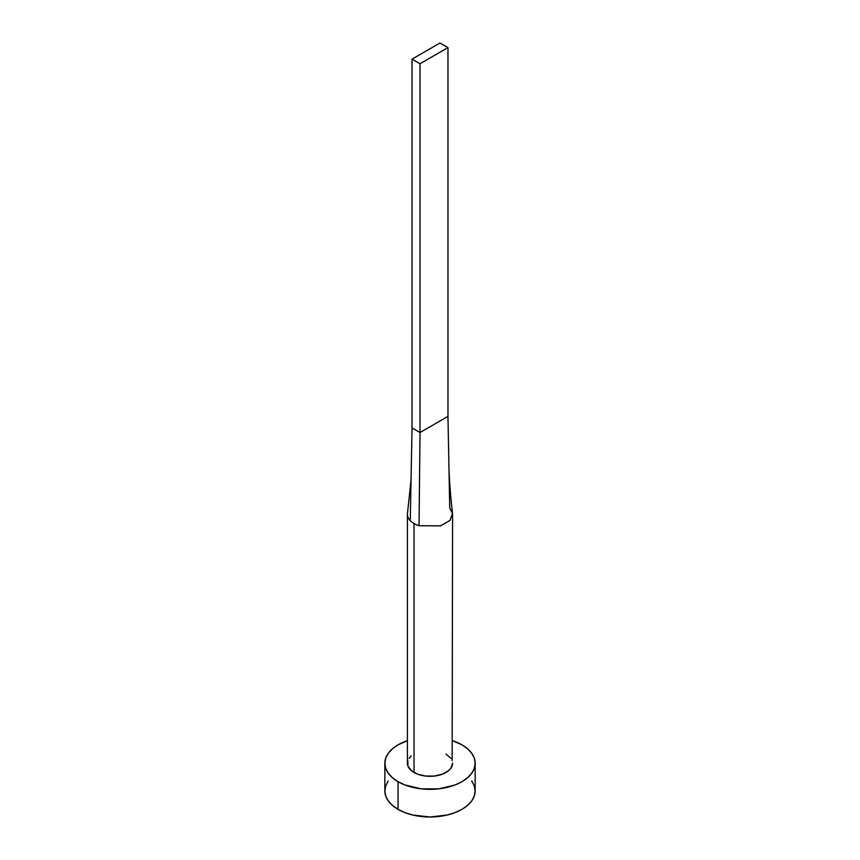 <?xml version="1.0" encoding="UTF-8"?>
<svg xmlns="http://www.w3.org/2000/svg" width="860" height="860" viewBox="0 0 860 860"><rect width="100%" height="100%" fill="white"/><g stroke="black" fill="none" stroke-linecap="round" stroke-linejoin="round"><path stroke-width="1.29" d="M407.414 514.344A22.586 13.04 180 0 1 407.479 513.345A22.586 13.04 0 0 0 410.263 520.676A22.586 13.04 0 0 0 414.036 523.557A22.586 13.04 180 0 1 410.263 520.676A22.586 13.04 180 0 1 407.414 514.344L407.414 763.261A22.586 13.04 0 0 0 414.036 772.484L414.036 523.557A22.586 13.04 0 0 0 419.035 525.74L440.524 525.879L449.952 520.45L452.543 513.527C450.64 497.101 449.457 482.363 448.995 469.302L447.963 416.39L449.737 508.013L452.521 513.377L450.06 520.332L440.664 525.836L419.035 525.74A22.586 13.04 180 0 1 414.036 523.557L414.036 772.484A22.586 13.04 0 0 0 438.643 775.312A22.586 13.04 0 0 0 452.586 763.261L450.866 768.259L448.78 770.506L442.545 774.107L434.408 776.053L425.592 776.053L417.455 774.107L411.22 770.506L407.855 765.808L407.855 760.724M388.269 780.945L385.699 785.836L384.839 790.92A45.161 26.079 0 0 0 398.062 809.367L398.062 781.708L404.91 784.943L421.185 788.846L438.815 788.846L455.09 784.943L461.938 781.708L467.55 777.752L471.731 773.247L474.301 768.356L475.161 763.261L474.301 758.176L471.731 753.285L467.55 748.78L461.938 744.824L452.586 740.686A45.161 26.079 180 0 1 461.938 744.824A45.161 26.079 180 0 1 475.161 763.261A45.161 26.079 180 0 1 447.286 787.351A45.161 26.079 180 0 1 398.062 781.708L398.062 809.367A45.161 26.079 0 0 0 447.286 815.011A45.161 26.079 0 0 0 475.161 790.92L474.301 785.836L471.731 780.945M398.062 781.708A45.161 26.079 180 0 1 384.839 763.261A45.161 26.079 180 0 1 407.414 740.686L398.062 744.824L392.45 748.78L388.269 753.285L385.699 758.176L384.839 763.261L385.699 768.356L388.269 773.247L392.45 777.752L398.062 781.708M409.134 758.273L411.22 756.026M445.964 754.048L450.866 758.273M452.145 760.724L452.586 514.344M384.839 763.261L384.839 790.92L385.699 796.016L388.269 800.907L392.45 805.412L398.062 809.367L404.91 812.603L412.714 815.011L430 817L447.286 815.011L455.09 812.603L461.938 809.367L467.55 805.412L471.731 800.907L474.301 796.016L475.161 790.92L475.161 763.261M410.263 520.676L412.037 427.914L410.263 520.676M419.035 525.74L420.024 432.515L412.037 427.914L412.037 59.136L412.037 427.914L420.024 432.515L419.035 525.74M447.963 416.39L420.024 432.515L420.024 63.747L447.963 47.612L447.963 416.39L420.024 432.515L420.024 63.747L447.963 47.612L439.976 43L412.037 59.136L420.024 63.747L412.037 59.136L439.976 43L447.963 47.612L447.963 416.39M411.037 480.073L407.479 513.366"/></g></svg>
